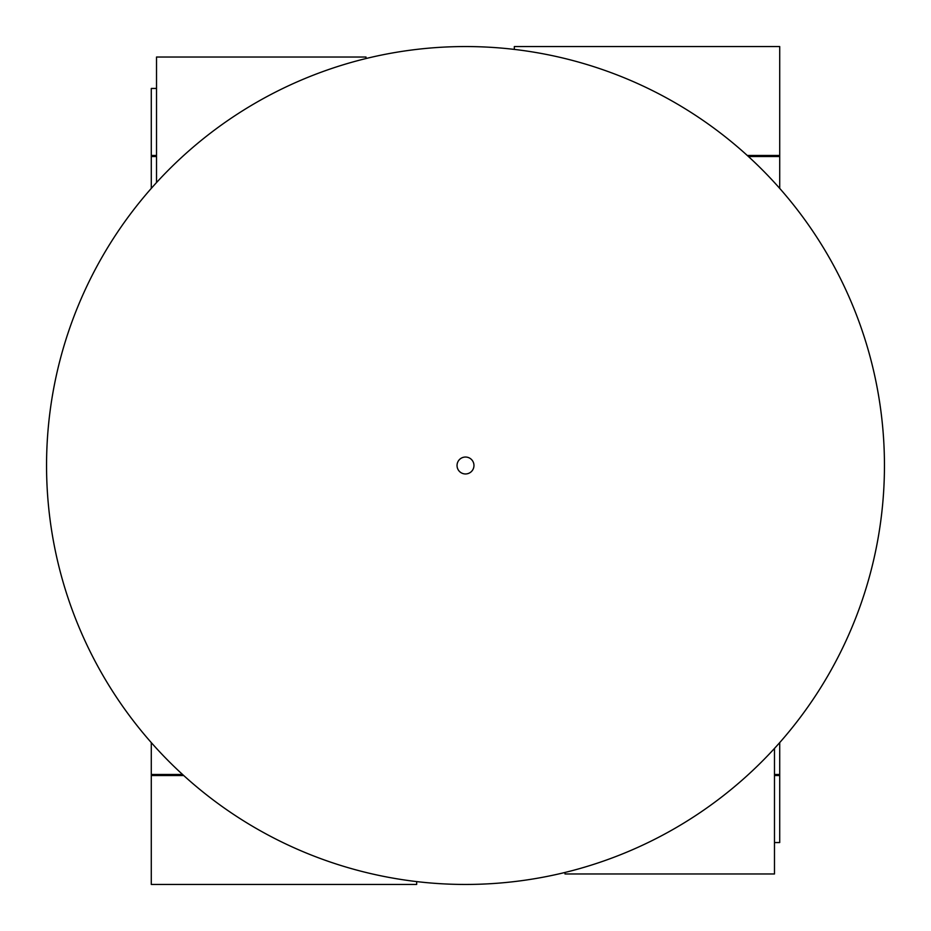 <?xml version="1.0" encoding="UTF-8"?>
<svg xmlns="http://www.w3.org/2000/svg" width="931" height="931" viewBox="0 0 931 931"><rect width="100%" height="100%" fill="white"/><g stroke="black" fill="none" stroke-linecap="round" stroke-linejoin="round"><path stroke-width="1.4" d="M465.5 46.55A418.95 418.95 0 0 1 884.45 465.5A418.95 418.95 0 0 1 465.5 884.45A418.95 418.95 0 0 1 46.55 465.5A418.95 418.95 0 0 1 465.5 46.55M774.476 748.431L774.476 873.976L565.001 873.976L565.001 872.463M156.524 182.569L156.524 57.024L365.999 57.024L365.999 58.537M156.524 88.445L151.287 88.445L151.287 156.524L156.524 156.524M748.431 156.524L779.713 156.524L779.713 46.55L514.331 46.55L514.331 49.401M779.713 156.524L779.713 188.388M774.476 775.523L779.713 775.523L779.713 774.476L774.476 774.476M779.713 775.523L779.713 842.555L774.476 842.555M779.713 742.612L779.713 774.476M182.569 774.476L151.287 774.476L151.287 884.45L416.669 884.45L416.669 881.599M151.287 774.476L151.287 742.612M151.287 188.388L151.287 156.524M156.524 155.477L151.287 155.477M779.713 155.477L747.29 155.477M151.287 775.523L183.71 775.523M465.5 457.04A8.46 8.46 0 0 1 473.96 465.5A8.46 8.46 0 0 1 465.5 473.96A8.46 8.46 0 0 1 457.04 465.5A8.46 8.46 0 0 1 465.5 457.04"/></g></svg>
